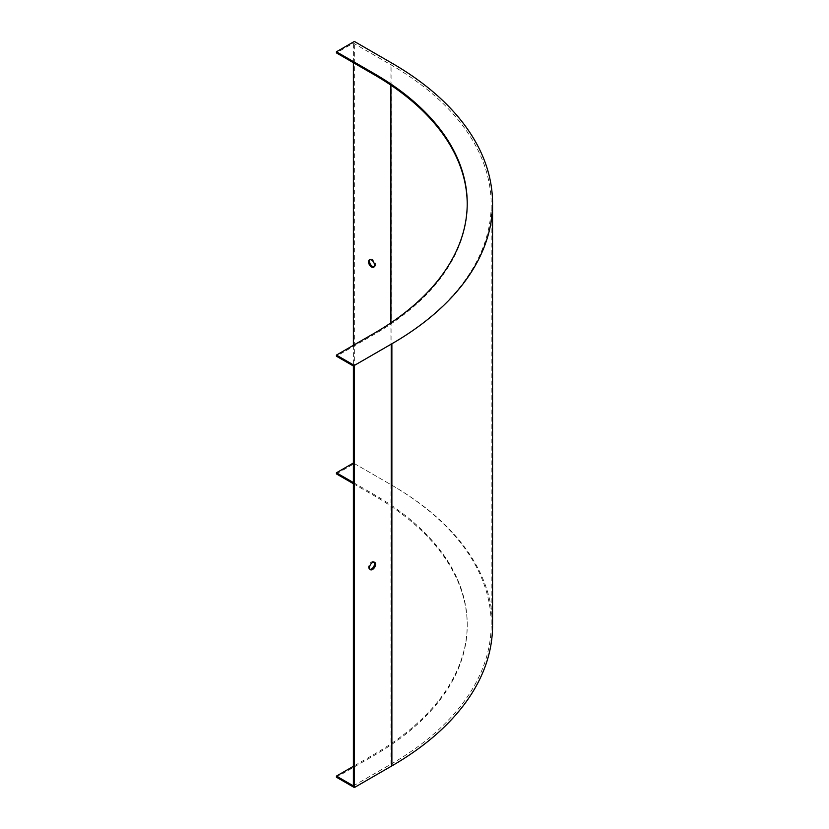<?xml version="1.0" encoding="UTF-8"?>
<svg xmlns="http://www.w3.org/2000/svg" width="829" height="829" viewBox="0 0 829 829"><rect width="100%" height="100%" fill="white"/><g stroke="black" fill="none" stroke-linecap="round" stroke-linejoin="round"><path stroke-width="0.62" stroke-dasharray="4.14 3.11" d="M353.392 785.871L390.915 764.203A342.367 197.665 0 0 0 491.193 624.434A342.367 197.665 0 0 0 390.915 484.664L353.392 463.007M353.392 345.31L353.392 365.993L390.915 344.336A342.367 197.665 0 0 0 491.193 204.566A342.367 197.665 0 0 0 390.915 64.797L353.392 43.129L336.439 52.911M369.941 569.336A4.28 2.466 -60 0 1 369.402 569.16A4.28 2.466 -60 0 1 369.402 564.217A4.28 2.466 -60 0 1 373.682 561.741A4.28 2.466 -60 0 1 374.117 562.124M336.439 473.908L354.356 463.566L354.356 41.45M353.392 62.693L353.392 43.129M467.224 204.007A318.409 183.831 180 0 1 467.224 204.566A318.409 183.831 180 0 1 373.962 334.553L336.439 356.211M369.941 259.664A4.28 2.466 60 0 1 370.376 259.28A4.28 2.466 60 0 1 374.656 261.757A4.28 2.466 60 0 1 374.656 266.7A4.28 2.466 60 0 1 374.117 266.876M354.356 463.566L391.879 485.224A343.734 198.452 180 0 1 492.561 625.553M353.392 483.69L373.962 495.566A318.409 183.831 180 0 1 467.224 625.553A318.409 183.831 180 0 1 373.962 755.54L336.439 777.208M353.392 482.571L373.962 494.447A318.409 183.831 180 0 1 467.224 624.434A318.409 183.831 180 0 1 373.962 754.421L353.392 766.307M390.915 764.203L390.915 344.336M373.962 333.434L373.962 334.553M390.915 484.664L390.915 322.844M390.915 85.159L390.915 64.797M391.879 485.224L391.879 63.118M373.962 755.54L373.962 754.421M373.962 495.566L373.962 494.447M467.224 203.447L467.224 204.566M491.193 624.434L491.193 204.566M467.224 625.553L467.224 624.434M369.402 569.16L370.376 569.72M373.682 561.741L374.656 562.3M373.682 267.259L374.656 266.7M369.402 259.84L370.376 259.28"/><path stroke-width="1.24" d="M336.439 51.792L373.962 73.46L373.962 74.579L336.439 52.911L336.439 51.792L354.356 41.45L391.879 63.118A343.734 198.452 180 0 1 492.561 203.447L492.561 625.553A343.734 198.452 180 0 1 391.879 765.882L354.356 787.55L336.439 777.208L336.439 776.089L353.392 785.871L353.392 365.993L353.392 463.007L336.439 472.789L353.392 482.571M374.117 562.124A4.28 2.466 -60 0 1 374.19 565.616A4.28 2.466 -60 0 1 371.547 568.943A4.28 2.466 -60 0 1 369.941 569.336M492.561 203.447A343.734 198.452 180 0 1 391.879 343.776L354.356 365.434L354.356 787.55M369.485 567.761A4.28 2.466 -60 0 1 371.351 563.451A4.28 2.466 -60 0 1 374.656 562.3A4.28 2.466 -60 0 1 375.309 565.73A4.28 2.466 -60 0 1 372.511 569.502A4.28 2.466 -60 0 1 370.376 569.72A4.28 2.466 -60 0 1 369.485 567.761M353.392 483.69L336.439 473.908L336.439 472.789M353.392 345.31L353.392 62.693M373.962 73.46A318.409 183.831 180 0 1 467.224 203.447A318.409 183.831 180 0 1 373.962 333.434L336.439 355.092L336.439 356.211L353.392 365.993M373.962 74.579A318.409 183.831 180 0 1 467.224 204.007M336.439 355.092L354.356 365.434M371.547 267.042A4.28 2.466 60 0 1 368.522 261.798A4.28 2.466 60 0 1 369.402 259.84A4.28 2.466 60 0 1 373.682 262.316A4.28 2.466 60 0 1 373.682 267.259A4.28 2.466 60 0 1 371.547 267.042M374.117 266.876A4.28 2.466 60 0 1 371.04 265.197A4.28 2.466 60 0 1 369.485 261.239A4.28 2.466 60 0 1 369.941 259.664M353.392 766.307L336.439 776.089M391.879 765.882L391.879 343.776M390.915 322.844L390.915 85.159"/></g></svg>
